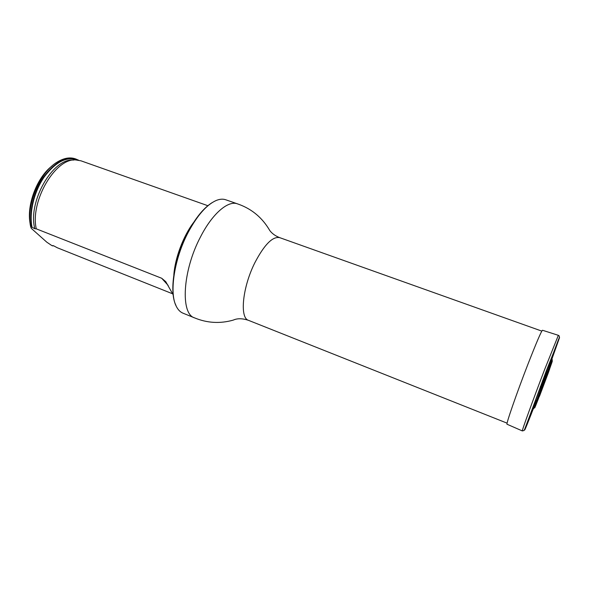 <?xml version="1.0" encoding="UTF-8"?>
<svg xmlns="http://www.w3.org/2000/svg" width="589" height="589" viewBox="0 0 589 589"><rect width="100%" height="100%" fill="white"/><g stroke="black" fill="none" stroke-linecap="round" stroke-linejoin="round"><path stroke-width="0.88" d="M175.964 305.397C168.955 292.092 174.072 258.372 187.817 232.441C195.563 217.886 203.654 207.961 212.092 202.66M194.539 317.869C180.315 313.989 182.494 270.874 200.496 236.925C212.386 213.527 228.223 200.172 237.507 203.868L225.734 199.767C222.885 198.773 219.631 199.045 215.972 200.584C206.503 204.898 197.241 215.5 188.178 232.383C174.278 258.6 169.109 292.696 176.185 306.118C177.922 309.689 180.19 312.037 182.988 313.179L194.539 317.869C207.107 323.067 219.955 323.825 233.075 320.158L233.413 320.041C237.477 318.237 242.521 318.34 248.529 320.35L507.114 423.167M173.843 274.776C175.051 257.96 183.326 236.005 193.523 222.576M51.994 166.01C36.989 177.201 26.306 205.532 30.186 223.842M78.609 160.193L75.414 158.853C69.914 156.961 63.848 158.043 57.199 162.085C39.706 172.246 25.909 205.613 30.628 226.603L31.35 228.407L46.811 242.189L51.876 245.598L53.651 245.804M76.342 159.185C65.467 156.203 54.49 162.292 43.402 177.429C33.558 192.058 28.743 212.541 31.57 226.979L34.847 228.768L36.282 228.834L161.71 278.273L165.767 281.667L173.181 294.78M30.628 226.603L31.57 226.979M172.496 293.756L57.302 247.763L54.055 246.011L52.76 245.554L52.774 245.959M36.282 228.834C29.892 201.438 55.359 157.97 75.731 159.936L80.995 160.826L207.851 205.708M545.134 377.358L552.217 359.415L552.195 360.895L535.062 406.439L533.612 408.766L545.134 377.358M544.133 378.955L540.437 388.762M558.343 335.318L542.498 330.26C541.365 331.003 536.572 342.172 528.119 363.766C516.7 393.099 505.583 425.243 507.07 424.257L522.303 430.912C521.317 432.164 533.111 399.636 544.56 369.701L558.343 335.318C559.675 335.848 559.727 337.269 558.482 339.573L524.777 429.006L523.989 430.53L522.303 430.912M541.814 331.106L279.701 237.647C272.663 236.218 264.395 244.545 254.904 262.628C242.447 287.277 239.517 318.023 248.529 320.35M32.049 227.31C29.023 212.681 34.052 191.602 44.263 176.891C55.793 161.688 66.955 156.085 77.748 160.068M53.4 245.694L52.708 245.804M34.847 228.768C27.469 202.321 52.627 158.088 73.095 160.083L73.677 160.046M168.16 285.422L161.71 278.273M549.633 368.883C554.234 356.065 552.916 359.091 545.672 377.939C536.682 401.536 530.77 418.404 537.919 399.953M537.948 399.872L539.539 395.749M548.079 373.109L549.603 368.964M545.289 380.038L538.258 398.974L545.289 380.038M545.208 380.177L539.436 396.375L548.411 372.572C550.818 365.791 549.758 368.324 545.208 380.177M548.815 367.794L559.55 337.556L546.312 370.871L525.152 428.313C523.061 434.807 528.554 421.238 536.586 400.233M237.507 203.868C250.384 208.263 260.537 216.17 267.973 227.59L269.902 230.697C272.206 233.693 275.475 236.005 279.701 237.647M539.642 395.138L547.748 373.632M540.393 386.472L540.437 388.652M542.594 380.641L544.059 379.029"/></g></svg>

